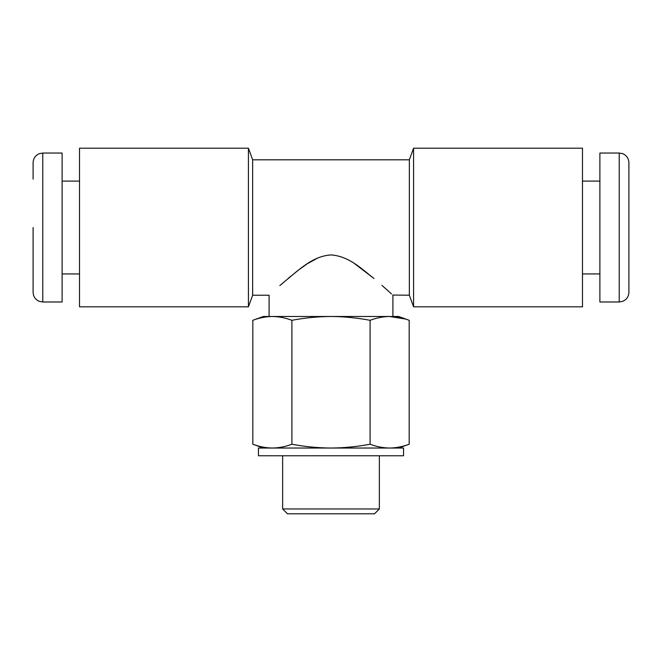 <?xml version="1.0" encoding="UTF-8"?>
<svg xmlns="http://www.w3.org/2000/svg" width="662" height="662" viewBox="0 0 662 662"><rect width="100%" height="100%" fill="white"/><g stroke="black" fill="none" stroke-linecap="round" stroke-linejoin="round"><path stroke-width="0.99" d="M33.1 179.145L33.1 162.703C33.307 158.425 35.367 155.421 39.281 153.683L42.773 153.038L62.112 153.038L62.112 301.988L42.773 301.988L42.773 153.038M628.9 275.872L628.9 179.145M379.359 508.962L374.526 513.803L287.474 513.803L282.641 508.962L379.359 508.962L379.359 455.77M282.641 508.962L282.641 455.77M405.268 318.993L389.637 316.494L398.706 316.494L409.182 320.3L409.182 444.219C402.662 446.676 396.149 447.951 389.637 448.033C383.116 447.951 376.604 446.676 370.091 444.219C357.091 446.676 344.058 447.942 331 448.033L403.539 448.033L403.539 455.77L258.461 455.77L258.461 448.033L331 448.033C317.959 447.959 304.925 446.684 291.909 444.219C285.396 446.676 278.884 447.951 272.363 448.033C265.851 447.951 259.339 446.676 252.818 444.219L263.294 448.033M42.773 301.988L39.281 301.334C35.367 299.596 33.307 296.593 33.1 292.314L33.1 227.513M392.723 295.053L409.348 295.211L409.348 159.807L252.652 159.807L252.652 295.211L248.432 306.82L248.432 148.197L79.523 148.197L79.523 306.82L248.432 306.82M619.227 301.988L599.888 301.988L599.888 153.038L619.227 153.038L622.719 153.683C626.633 155.421 628.693 158.425 628.9 162.703L628.9 292.314C628.693 296.593 626.633 299.596 622.719 301.334L619.227 301.988L619.227 153.038M413.568 148.197L413.568 306.82L582.477 306.82L582.477 148.197L413.568 148.197L409.348 159.807M331 254.936C349.346 256.053 362.751 269.93 373.773 278.313L373.865 278.396C362.751 269.947 349.462 256.103 331 254.936C312.654 256.053 299.249 269.93 288.227 278.313L288.135 278.396C299.257 269.947 312.53 256.103 331 254.936M391.482 293.92L381.891 285.322M373.972 278.487L354.766 263.799M252.818 444.219L252.818 320.3C259.339 317.851 265.851 316.577 272.363 316.494C265.851 316.577 259.339 317.851 252.818 320.3L263.294 316.494L389.645 316.494C396.149 316.577 402.662 317.851 409.182 320.3M318.033 257.849L307.234 263.799M306.837 264.064L297.677 270.667M296.957 271.221L279.827 285.57M272.363 316.494C278.884 316.577 285.396 317.851 291.909 320.3C304.925 317.834 317.959 316.568 331 316.494C344.058 316.577 357.091 317.851 370.091 320.3C376.604 317.851 383.116 316.577 389.637 316.494M291.909 320.3L291.909 444.219M370.091 320.3L370.091 444.219M62.112 273.936L79.523 273.936M599.888 181.082L582.477 181.082M392.905 295.211L392.905 316.494M252.652 295.211L269.095 295.211L269.095 316.494M409.348 295.211L413.568 306.82M599.888 273.936L582.477 273.936M252.652 159.807L248.432 148.197M62.112 181.082L79.523 181.082M398.706 448.033L409.182 444.219"/></g></svg>
